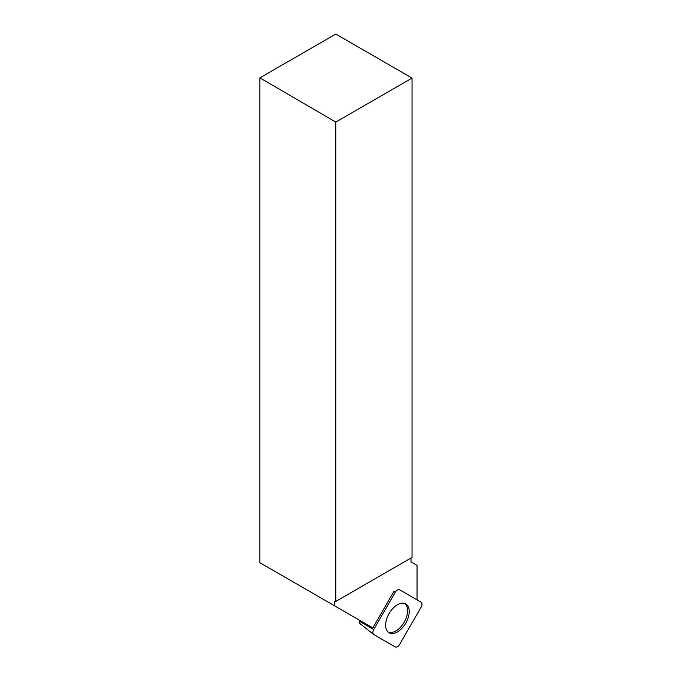 <?xml version="1.0" encoding="UTF-8"?>
<svg xmlns="http://www.w3.org/2000/svg" width="681" height="681" viewBox="0 0 681 681"><rect width="100%" height="100%" fill="white"/><g stroke="black" fill="none" stroke-linecap="round" stroke-linejoin="round"><path stroke-width="1.02" d="M359.84 623.438A1.66 0.962 -60 0 1 359.772 623.396A1.66 0.962 -60 0 1 359.84 621.523L360.326 620.68M395.278 592.257L373.741 629.55A4.307 2.486 120 0 0 373.563 634.394A4.307 2.486 120 0 0 373.741 634.522L395.278 646.95A4.307 2.486 120 0 0 399.585 644.464L421.113 607.171A4.307 2.486 120 0 0 421.113 602.2L399.585 589.772A4.307 2.486 120 0 0 399.389 589.678A4.307 2.486 120 0 0 395.278 592.257L393.89 591.457L372.839 627.908L334.763 605.92L334.763 601.485L335.333 601.153L334.763 601.485M397.432 631.959A16.659 9.619 120 0 0 408.421 616.909A16.659 9.619 120 0 0 405.34 603.707A16.659 9.619 120 0 0 397.432 604.754A16.659 9.619 120 0 0 386.655 619.063A16.659 9.619 120 0 0 388.698 632.53A16.659 9.619 120 0 0 397.432 631.959M412.039 78.068L335.801 122.086L259.887 77.872L335.801 34.05L412.039 78.068L412.039 557.407L335.801 601.425L335.333 601.153M335.801 122.086L335.801 601.425M259.887 77.872L259.887 562.693L334.763 605.92M417.036 599.842L417.036 565.383L411.001 561.902L411.001 558.003M404.505 603.4A16.514 9.534 -60 0 1 406.6 616.731A16.514 9.534 -60 0 1 395.908 630.964A16.514 9.534 -60 0 1 388.008 631.968M421.105 607.188L399.594 644.447C398.147 646.635 396.708 647.469 395.269 646.941L373.75 634.522C372.575 633.534 372.575 631.874 373.75 629.533L395.269 592.266C396.708 590.078 398.147 589.244 399.594 589.772L421.105 602.191C422.28 603.179 422.28 604.847 421.105 607.188M359.84 621.523L373.741 629.55M359.772 623.396L373.563 634.394"/></g></svg>

